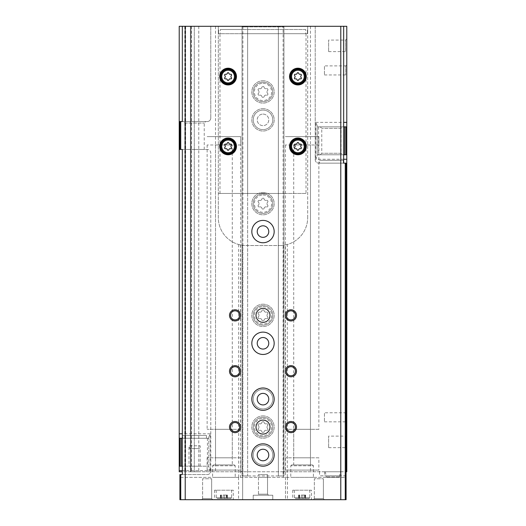 <?xml version="1.0" encoding="UTF-8"?>
<svg xmlns="http://www.w3.org/2000/svg" width="526" height="526" viewBox="0 0 526 526"><rect width="100%" height="100%" fill="white"/><g stroke="black" fill="none" stroke-linecap="round" stroke-linejoin="round"><path stroke-width="0.39" stroke-dasharray="2.63 1.97" d="M189.735 448.593L199.413 448.593L189.735 448.593L188.985 445.798L200.156 445.798L188.985 445.798L188.985 466.187L200.156 466.187L188.985 466.187M346.088 475.82L319.558 475.82L346.088 475.82L346.088 471.769L182.331 471.769M179.215 471.769L346.785 471.769L346.785 26.3L179.215 26.3L179.215 471.769L179.215 26.3L184.797 26.3L179.215 26.3L179.215 471.769M194.291 471.769L198.762 471.769L190.945 471.769L198.762 471.769L194.291 471.769L194.291 26.3L198.762 26.3L190.386 26.3L194.291 26.3L194.291 471.769M190.386 471.769L190.945 471.769L190.386 471.769L190.386 26.3L184.797 26.3L190.945 26.3L184.797 26.3L190.386 26.3L190.386 471.769M319.828 471.769L284.375 471.769L319.828 471.769L318.861 470.093L285.342 470.093L318.861 470.093L318.861 457.804L285.342 457.804L318.861 457.804M241.625 471.769L206.172 471.769L241.625 471.769L240.658 470.093L207.139 470.093L240.658 470.093L240.658 457.804L207.139 457.804L240.658 457.804M306.014 33.703L306.014 193.456L278.359 193.456L283.948 193.456L283.948 29.509L305.731 29.509L305.731 33.703L307.684 33.703L307.684 26.3L343.669 26.3L283.948 26.3L283.948 475.958L283.948 26.859L242.052 26.859L283.948 26.859L283.948 26.3L242.052 26.3L242.052 475.958L242.052 26.859L247.641 26.859L242.052 26.859L242.052 26.3L182.331 26.3L218.316 26.3L218.316 33.703L220.269 33.703L220.269 29.509L242.052 29.509L220.269 29.509M190.945 26.3L191.503 26.3L190.945 26.3L190.945 471.769L190.945 26.3M182.331 438.257L208.815 438.257L208.815 437.034L208.815 467.41L210.216 470.652L182.331 470.652M208.815 437.034L210.216 433.786L210.216 470.652M179.215 438.257L208.815 438.257L208.815 466.187L182.331 466.187M263 225.805A5.773 5.773 0 0 1 267.997 234.465A5.773 5.773 0 0 1 258.003 234.465A5.773 5.773 0 0 1 263 225.805M263 337.521A5.773 5.773 0 0 1 267.997 346.18A5.773 5.773 0 0 1 258.003 346.18A5.773 5.773 0 0 1 263 337.521M263 389.378A9.777 9.777 0 0 1 271.469 404.04A9.777 9.777 0 0 1 254.531 404.04A9.777 9.777 0 0 1 263 389.378A9.777 9.777 0 0 1 271.469 404.04A9.777 9.777 0 0 1 254.531 404.04A9.777 9.777 0 0 1 263 389.378M263 110.085A9.777 9.777 0 0 1 271.469 124.747A9.777 9.777 0 0 1 254.531 124.747A9.777 9.777 0 0 1 263 110.085A9.777 9.777 0 0 1 271.469 124.747A9.777 9.777 0 0 1 254.531 124.747A9.777 9.777 0 0 1 263 110.085M263 445.239A9.777 9.777 0 0 1 271.469 459.902A9.777 9.777 0 0 1 254.531 459.902A9.777 9.777 0 0 1 263 445.239A9.777 9.777 0 0 1 271.469 459.902A9.777 9.777 0 0 1 254.531 459.902A9.777 9.777 0 0 1 263 445.239M346.785 64.843L346.785 76.014L346.785 64.843L345.727 65.901L345.727 74.955L345.727 65.901L324.443 65.901L324.443 74.955L324.443 65.901M346.785 411.72L346.785 422.897L346.785 411.72L345.727 412.778L345.727 421.839L345.727 412.778L324.443 412.778L324.443 421.839L324.443 412.778M346.785 38.871L346.785 52.83L346.785 38.871L345.575 40.075L345.575 51.62L345.575 40.075L328.632 40.075L328.632 51.62L328.632 40.075M346.785 434.903L346.785 448.869L346.785 434.903L345.575 436.113L345.575 447.659L345.575 436.113L328.632 436.113L328.632 447.659L328.632 436.113M343.669 126.845L317.185 126.845L317.185 154.775L343.669 154.775M346.785 154.775L317.185 154.775L317.185 155.998L315.784 159.24L343.669 159.24M317.185 155.998L317.185 125.622L317.185 126.845L346.785 126.845M317.185 125.622L315.784 122.374L315.784 159.24M310.478 26.3L310.478 471.769L310.478 26.3M215.522 26.3L215.522 471.769L215.522 26.3M208.815 467.41L208.815 466.187L179.215 466.187M191.503 26.3L191.503 471.769L191.503 26.3M184.797 26.3L184.797 471.769L184.797 26.3M342.597 126.845L320.255 126.845L342.597 126.845L341.085 128.357L321.767 128.357L341.085 128.357L341.085 153.263L321.767 153.263L341.085 153.263L342.597 154.775L320.255 154.775L342.597 154.775M182.706 438.257L206.442 438.257L182.706 438.257L182.706 435.462L206.442 435.462L182.706 435.462M283.106 475.958L242.052 475.958L242.052 26.859L242.052 475.958L247.641 475.958L247.641 26.859L247.641 475.958L242.052 475.958L283.948 475.958L278.359 475.958L278.359 26.859L278.359 475.958L283.948 475.958L283.948 26.859L283.948 475.958L283.106 475.958L283.106 26.859M263 304.192A11.171 11.171 0 0 1 272.672 320.952A11.171 11.171 0 0 1 253.328 320.952A11.171 11.171 0 0 1 263 304.192A11.171 11.171 0 0 1 272.672 320.952A11.171 11.171 0 0 1 253.328 320.952A11.171 11.171 0 0 1 263 304.192M263 192.477A11.171 11.171 0 0 1 272.672 209.236A11.171 11.171 0 0 1 253.328 209.236A11.171 11.171 0 0 1 263 192.477A11.171 11.171 0 0 1 272.672 209.236A11.171 11.171 0 0 1 253.328 209.236A11.171 11.171 0 0 1 263 192.477M263 80.761A11.171 11.171 0 0 1 272.672 97.52A11.171 11.171 0 0 1 253.328 97.52A11.171 11.171 0 0 1 263 80.761A11.171 11.171 0 0 1 272.672 97.52A11.171 11.171 0 0 1 253.328 97.52A11.171 11.171 0 0 1 263 80.761M263 415.915A11.171 11.171 0 0 1 272.672 432.668A11.171 11.171 0 0 1 253.328 432.668A11.171 11.171 0 0 1 263 415.915A11.171 11.171 0 0 1 272.672 432.668A11.171 11.171 0 0 1 253.328 432.668A11.171 11.171 0 0 1 263 415.915M263 220.407A11.171 11.171 0 0 1 272.672 237.167A11.171 11.171 0 0 1 253.328 237.167A11.171 11.171 0 0 1 263 220.407A11.171 11.171 0 0 1 272.672 237.167A11.171 11.171 0 0 1 253.328 237.167A11.171 11.171 0 0 1 263 220.407A11.171 11.171 0 0 0 251.829 231.578A11.171 11.171 0 0 0 263 242.749A11.171 11.171 0 0 0 274.171 231.578A11.171 11.171 0 0 0 263 220.407M263 332.123A11.171 11.171 0 0 1 272.672 348.883A11.171 11.171 0 0 1 253.328 348.883A11.171 11.171 0 0 1 263 332.123A11.171 11.171 0 0 1 272.672 348.883A11.171 11.171 0 0 1 253.328 348.883A11.171 11.171 0 0 1 263 332.123A11.171 11.171 0 0 0 251.829 343.294A11.171 11.171 0 0 0 263 354.471A11.171 11.171 0 0 0 274.171 343.294A11.171 11.171 0 0 0 263 332.123M263 387.984A11.171 11.171 0 0 1 272.672 404.744A11.171 11.171 0 0 1 253.328 404.744A11.171 11.171 0 0 1 263 387.984A11.171 11.171 0 0 1 272.672 404.744A11.171 11.171 0 0 1 253.328 404.744A11.171 11.171 0 0 1 263 387.984A11.171 11.171 0 0 0 251.829 399.155A11.171 11.171 0 0 0 263 410.326A11.171 11.171 0 0 0 274.171 399.155A11.171 11.171 0 0 0 263 387.984M263 108.691A11.171 11.171 0 0 1 272.672 125.451A11.171 11.171 0 0 1 253.328 125.451A11.171 11.171 0 0 1 263 108.691A11.171 11.171 0 0 1 272.672 125.451A11.171 11.171 0 0 1 253.328 125.451A11.171 11.171 0 0 1 263 108.691M263 443.839A11.171 11.171 0 0 1 272.672 460.598A11.171 11.171 0 0 1 253.328 460.598A11.171 11.171 0 0 1 263 443.839A11.171 11.171 0 0 1 272.672 460.598A11.171 11.171 0 0 1 253.328 460.598A11.171 11.171 0 0 1 263 443.839A11.171 11.171 0 0 0 251.829 455.016A11.171 11.171 0 0 0 263 466.187A11.171 11.171 0 0 0 274.171 455.016A11.171 11.171 0 0 0 263 443.839M242.894 475.958L242.894 26.859M318.861 144.998L285.342 144.998L318.861 144.998L318.861 136.622L285.342 136.622L318.861 136.622L285.342 136.622L318.861 136.622L318.861 429.321L285.342 429.321L318.861 429.321M310.478 429.321L293.725 429.321L310.478 429.321L310.478 457.804L293.725 457.804L310.478 457.804M240.658 144.998L207.139 144.998L240.658 144.998L240.658 136.622L207.139 136.622L240.658 136.622L207.139 136.622L240.658 136.622L240.658 429.321L207.139 429.321L240.658 429.321M232.275 429.321L215.522 429.321L232.275 429.321L232.275 457.804L215.522 457.804L232.275 457.804M341.065 475.82L324.581 475.82L341.065 475.82L341.065 471.769L324.581 471.769L341.065 471.769M340.296 471.769L325.344 471.769L340.296 471.769L339.395 476.898L338.843 477.358L326.804 477.358L338.843 477.358M263 449.243A5.773 5.773 0 0 1 267.997 457.903A5.773 5.773 0 0 1 258.003 457.903A5.773 5.773 0 0 1 263 449.243M263 114.089A5.773 5.773 0 0 1 267.997 122.749A5.773 5.773 0 0 1 258.003 122.749A5.773 5.773 0 0 1 263 114.089A5.773 5.773 0 0 1 267.997 122.749A5.773 5.773 0 0 1 258.003 122.749A5.773 5.773 0 0 1 263 114.089M263 393.382A5.773 5.773 0 0 1 267.997 402.042A5.773 5.773 0 0 1 258.003 402.042A5.773 5.773 0 0 1 263 393.382M263 417.309A9.777 9.777 0 0 1 271.469 431.971A9.777 9.777 0 0 1 254.531 431.971A9.777 9.777 0 0 1 263 417.309A9.777 9.777 0 0 1 271.469 431.971A9.777 9.777 0 0 1 254.531 431.971A9.777 9.777 0 0 1 263 417.309A9.777 9.777 0 0 1 271.469 431.971A9.777 9.777 0 0 1 254.531 431.971A9.777 9.777 0 0 1 263 417.309M259.489 423.818A1.933 1.933 0 0 0 261.928 422.411A1.105 1.105 0 0 1 264.072 422.411A1.933 1.933 0 0 0 266.511 423.818A1.105 1.105 0 0 1 267.583 425.679A1.933 1.933 0 0 0 267.583 428.493A1.105 1.105 0 0 1 266.511 430.353A1.933 1.933 0 0 0 264.072 431.761A1.105 1.105 0 0 1 261.928 431.761A1.933 1.933 0 0 0 259.489 430.353A1.105 1.105 0 0 1 258.417 428.493A1.933 1.933 0 0 0 258.417 425.679A1.105 1.105 0 0 1 259.489 423.818A1.105 1.105 0 0 0 258.417 425.679A1.933 1.933 0 0 1 258.417 428.493A1.105 1.105 0 0 0 259.489 430.353A1.933 1.933 0 0 1 261.928 431.761A1.105 1.105 0 0 0 264.072 431.761A1.933 1.933 0 0 1 266.511 430.353A1.105 1.105 0 0 0 267.583 428.493A1.933 1.933 0 0 1 267.583 425.679A1.105 1.105 0 0 0 266.511 423.818A1.933 1.933 0 0 1 264.072 422.411A1.105 1.105 0 0 0 261.928 422.411A1.933 1.933 0 0 1 259.489 423.818M263 82.161A9.777 9.777 0 0 1 271.469 96.823A9.777 9.777 0 0 1 254.531 96.823A9.777 9.777 0 0 1 263 82.161A9.777 9.777 0 0 1 271.469 96.823A9.777 9.777 0 0 1 254.531 96.823A9.777 9.777 0 0 1 263 82.161A9.777 9.777 0 0 1 271.469 96.823A9.777 9.777 0 0 1 254.531 96.823A9.777 9.777 0 0 1 263 82.161M259.489 88.664A1.933 1.933 0 0 0 261.928 87.263A1.105 1.105 0 0 1 264.072 87.263A1.933 1.933 0 0 0 266.511 88.664A1.105 1.105 0 0 1 267.583 90.525A1.933 1.933 0 0 0 267.583 93.339A1.105 1.105 0 0 1 266.511 95.199A1.933 1.933 0 0 0 264.072 96.606A1.105 1.105 0 0 1 261.928 96.606A1.933 1.933 0 0 0 259.489 95.199A1.105 1.105 0 0 1 258.417 93.339A1.933 1.933 0 0 0 258.417 90.525A1.105 1.105 0 0 1 259.489 88.664A1.105 1.105 0 0 0 258.417 90.525A1.933 1.933 0 0 1 258.417 93.339A1.105 1.105 0 0 0 259.489 95.199A1.933 1.933 0 0 1 261.928 96.606A1.105 1.105 0 0 0 264.072 96.606A1.933 1.933 0 0 1 266.511 95.199A1.105 1.105 0 0 0 267.583 93.339A1.933 1.933 0 0 1 267.583 90.525A1.105 1.105 0 0 0 266.511 88.664A1.933 1.933 0 0 1 264.072 87.263A1.105 1.105 0 0 0 261.928 87.263A1.933 1.933 0 0 1 259.489 88.664M263 193.877A9.777 9.777 0 0 1 271.469 208.539A9.777 9.777 0 0 1 254.531 208.539A9.777 9.777 0 0 1 263 193.877A9.777 9.777 0 0 1 271.469 208.539A9.777 9.777 0 0 1 254.531 208.539A9.777 9.777 0 0 1 263 193.877A9.777 9.777 0 0 1 271.469 208.539A9.777 9.777 0 0 1 254.531 208.539A9.777 9.777 0 0 1 263 193.877M259.489 200.386A1.933 1.933 0 0 0 261.928 198.979A1.105 1.105 0 0 1 264.072 198.979A1.933 1.933 0 0 0 266.511 200.386A1.105 1.105 0 0 1 267.583 202.247A1.933 1.933 0 0 0 267.583 205.055A1.105 1.105 0 0 1 266.511 206.915A1.933 1.933 0 0 0 264.072 208.322A1.105 1.105 0 0 1 261.928 208.322A1.933 1.933 0 0 0 259.489 206.915A1.105 1.105 0 0 1 258.417 205.055A1.933 1.933 0 0 0 258.417 202.247A1.105 1.105 0 0 1 259.489 200.386A1.105 1.105 0 0 0 258.417 202.247A1.933 1.933 0 0 1 258.417 205.055A1.105 1.105 0 0 0 259.489 206.915A1.933 1.933 0 0 1 261.928 208.322A1.105 1.105 0 0 0 264.072 208.322A1.933 1.933 0 0 1 266.511 206.915A1.105 1.105 0 0 0 267.583 205.055A1.933 1.933 0 0 1 267.583 202.247A1.105 1.105 0 0 0 266.511 200.386A1.933 1.933 0 0 1 264.072 198.979A1.105 1.105 0 0 0 261.928 198.979A1.933 1.933 0 0 1 259.489 200.386M263 305.593A9.777 9.777 0 0 1 271.469 320.255A9.777 9.777 0 0 1 254.531 320.255A9.777 9.777 0 0 1 263 305.593A9.777 9.777 0 0 1 271.469 320.255A9.777 9.777 0 0 1 254.531 320.255A9.777 9.777 0 0 1 263 305.593A9.777 9.777 0 0 1 271.469 320.255A9.777 9.777 0 0 1 254.531 320.255A9.777 9.777 0 0 1 263 305.593M259.489 312.102A1.933 1.933 0 0 0 261.928 310.695A1.105 1.105 0 0 1 264.072 310.695A1.933 1.933 0 0 0 266.511 312.102A1.105 1.105 0 0 1 267.583 313.963A1.933 1.933 0 0 0 267.583 316.77A1.105 1.105 0 0 1 266.511 318.638A1.933 1.933 0 0 0 264.072 320.038A1.105 1.105 0 0 1 261.928 320.038A1.933 1.933 0 0 0 259.489 318.638A1.105 1.105 0 0 1 258.417 316.77A1.933 1.933 0 0 0 258.417 313.963A1.105 1.105 0 0 1 259.489 312.102A1.105 1.105 0 0 0 258.417 313.963A1.933 1.933 0 0 1 258.417 316.77A1.105 1.105 0 0 0 259.489 318.638A1.933 1.933 0 0 1 261.928 320.038A1.105 1.105 0 0 0 264.072 320.038A1.933 1.933 0 0 1 266.511 318.638A1.105 1.105 0 0 0 267.583 316.77A1.933 1.933 0 0 1 267.583 313.963A1.105 1.105 0 0 0 266.511 312.102A1.933 1.933 0 0 1 264.072 310.695A1.105 1.105 0 0 0 261.928 310.695A1.933 1.933 0 0 1 259.489 312.102M230.743 498.582L217.054 498.582L230.743 498.582L231.578 497.747L216.219 497.747L231.578 497.747L231.578 490.206L216.219 490.206L231.578 490.206M220.65 498.582L221.413 498.582L220.407 498.582L221.084 498.582L220.65 498.582L220.65 495.038L221.084 495.038L220.407 495.038L220.65 498.582M221.413 498.582L224.661 498.582L221.413 498.582L221.413 495.038L220.407 495.038L224.661 495.038L221.413 495.038L221.413 498.582M224.661 498.582L227.39 498.582L224.661 498.582L224.661 495.038L227.39 495.038L224.661 495.038L224.661 498.582M227.147 498.582L226.713 498.582L227.147 498.582L227.39 495.038L226.713 495.038L227.147 495.038L227.147 498.582M308.946 498.582L295.257 498.582L308.946 498.582L309.781 497.747L294.422 497.747L309.781 497.747L309.781 490.206L294.422 490.206L309.781 490.206M298.853 498.582L299.616 498.582L298.61 498.582L299.287 498.582L298.853 498.582L298.853 495.038L299.287 495.038L298.61 495.038L298.853 498.582M299.616 498.582L302.864 498.582L299.616 498.582L299.616 495.038L298.61 495.038L302.864 495.038L299.616 495.038L299.616 498.582M302.864 498.582L305.593 498.582L302.864 498.582L302.864 495.038L305.593 495.038L302.864 495.038L302.864 498.582M305.35 498.582L304.916 498.582L305.35 498.582L305.593 495.038L304.916 495.038L305.35 495.038L305.35 498.582M306.014 193.456L218.316 193.456L242.052 193.456L242.052 29.509L283.948 29.509L242.052 29.509L242.052 33.703L220.269 33.703M219.986 193.456L219.986 33.703M247.641 193.456L242.052 193.456L247.641 193.456L247.641 29.509L247.641 193.456M305.731 29.509L283.948 29.509L283.948 193.456L242.052 193.456L242.052 29.509M307.684 33.703L218.316 33.703L218.316 217.613A27.931 27.931 0 0 0 246.24 245.543L279.76 245.543L246.24 245.543A27.931 27.931 0 0 1 242.657 245.313L238.679 244.498A27.931 27.931 0 0 1 218.316 217.613L218.316 26.3L307.684 26.3L307.684 193.456L307.684 33.703M305.731 33.703L242.052 33.703M315.225 26.3L315.225 159.661A3.491 3.491 0 0 0 318.717 163.152A3.491 3.491 0 0 1 315.225 159.661L315.225 26.3M343.669 163.152L318.717 163.152L346.088 163.152L346.088 477.358L179.912 477.358L179.912 499.7L346.088 499.7L346.088 477.358L179.912 477.358L179.912 474.564L207.283 474.564A3.491 3.491 0 0 0 210.775 471.072A3.491 3.491 0 0 1 207.283 474.564L182.331 474.564M287.321 244.498L283.343 245.313A27.931 27.931 0 0 1 279.76 245.543A27.931 27.931 0 0 0 307.684 217.613A27.931 27.931 0 0 1 287.321 244.498L287.321 477.358M307.684 217.613L307.684 193.456L307.684 217.613M210.775 471.072L210.775 152.961A3.491 3.491 0 0 0 207.283 149.469A3.491 3.491 0 0 1 210.775 152.961L210.775 471.072M182.331 149.469L207.283 149.469L179.912 149.469L179.912 121.539L207.283 121.539A3.491 3.491 0 0 0 210.775 118.048A3.491 3.491 0 0 1 207.283 121.539L182.331 121.539M210.775 118.048L210.775 26.3L210.775 118.048M238.679 244.498L238.679 477.358M242.657 477.358L242.657 499.7L238.561 499.7L283.343 499.7L242.657 499.7L242.657 245.313M285.48 477.358L285.48 499.7L287.439 499.7L283.343 499.7L285.48 499.7L285.48 244.952M233.255 499.7L214.542 499.7L233.255 499.7L233.255 490.206L214.542 490.206L233.255 490.206M311.458 499.7L292.745 499.7L311.458 499.7L311.458 490.206L292.745 490.206L311.458 490.206M253.223 499.7L272.777 499.7L253.223 499.7L272.777 499.7L253.223 499.7L253.223 495.229L272.777 495.229L253.223 495.229L272.777 495.229L253.223 495.229L253.223 499.7M313.272 499.7L324.443 499.7L313.272 499.7L324.443 499.7L313.272 499.7L314.331 498.641L323.385 498.641L314.331 498.641L314.331 478.752L323.385 478.752L314.331 478.752L323.385 478.752L314.331 478.752L314.331 498.641L323.385 498.641L314.331 498.641L313.272 499.7M201.557 499.7L212.728 499.7L201.557 499.7L212.728 499.7L201.557 499.7L202.615 498.641L211.669 498.641L202.615 498.641L202.615 478.752L211.669 478.752L202.615 478.752L211.669 478.752L202.615 478.752L202.615 498.641L211.669 498.641L202.615 498.641L201.557 499.7M235.207 477.358L212.589 477.358L235.207 477.358L235.207 465.766L212.589 465.766L235.207 465.766L234.372 464.931L213.424 464.931L234.372 464.931M313.411 477.358L290.793 477.358L313.411 477.358L313.411 465.766L290.793 465.766L313.411 465.766L312.575 464.931L291.628 464.931L312.575 464.931M258.47 477.358L267.53 477.358L258.47 477.358L258.47 494.17L267.53 494.17L258.47 494.17L257.411 495.229L268.589 495.229L257.411 495.229L268.589 495.229L257.411 495.229L258.47 494.17L258.47 474.564L267.53 474.564L258.47 474.564M183.403 121.539L205.745 121.539L183.403 121.539L184.915 123.051L204.233 123.051L184.915 123.051L184.915 149.469L204.233 149.469L184.915 149.469M319.558 163.152L343.294 163.152L319.558 163.152L319.558 160.358L343.294 160.358L319.558 160.358M218.592 33.703L218.592 29.509L218.592 33.703M307.408 33.703L307.408 29.509L307.408 33.703M283.948 33.703L283.948 29.509M278.359 193.456L278.359 29.509L278.359 193.456M258.47 494.17L267.53 494.17L258.47 494.17M290.931 422.556A4.53 4.53 0 0 1 294.849 429.347A4.53 4.53 0 0 1 287.005 429.347A4.53 4.53 0 0 1 290.931 422.556M290.931 310.84A4.53 4.53 0 0 1 294.849 317.632A4.53 4.53 0 0 1 287.005 317.632A4.53 4.53 0 0 1 290.931 310.84M290.931 366.701A4.53 4.53 0 0 1 294.849 373.486A4.53 4.53 0 0 1 287.005 373.486A4.53 4.53 0 0 1 290.931 366.701M235.069 310.84A4.53 4.53 0 0 1 238.995 317.632A4.53 4.53 0 0 1 231.151 317.632A4.53 4.53 0 0 1 235.069 310.84M235.069 366.701A4.53 4.53 0 0 1 238.995 373.486A4.53 4.53 0 0 1 231.151 373.486A4.53 4.53 0 0 1 235.069 366.701M235.069 422.556A4.53 4.53 0 0 1 238.995 429.347A4.53 4.53 0 0 1 231.151 429.347A4.53 4.53 0 0 1 235.069 422.556M263 420.103A6.983 6.983 0 0 1 269.049 430.577A6.983 6.983 0 0 1 256.951 430.577A6.983 6.983 0 0 1 263 420.103M263 308.387A6.983 6.983 0 0 1 269.049 318.861A6.983 6.983 0 0 1 256.951 318.861A6.983 6.983 0 0 1 263 308.387M297.913 138.016A8.377 8.377 0 0 1 305.165 150.587A8.377 8.377 0 0 1 290.654 150.587A8.377 8.377 0 0 1 297.913 138.016M297.913 68.196A8.377 8.377 0 0 1 305.165 80.761A8.377 8.377 0 0 1 290.654 80.761A8.377 8.377 0 0 1 297.913 68.196M228.087 68.196A8.377 8.377 0 0 1 235.346 80.761A8.377 8.377 0 0 1 220.835 80.761A8.377 8.377 0 0 1 228.087 68.196M228.087 138.016A8.377 8.377 0 0 1 235.346 150.587A8.377 8.377 0 0 1 220.835 150.587A8.377 8.377 0 0 1 228.087 138.016M294.665 147.392A1.368 1.368 0 0 0 294.665 145.4A0.782 0.782 0 0 1 295.428 144.085A1.368 1.368 0 0 0 297.151 143.085A0.782 0.782 0 0 1 298.669 143.085A1.368 1.368 0 0 0 300.399 144.085A0.782 0.782 0 0 1 301.155 145.4A1.368 1.368 0 0 0 301.155 147.392A0.782 0.782 0 0 1 300.399 148.707A1.368 1.368 0 0 0 298.669 149.706A0.782 0.782 0 0 1 297.151 149.706A1.368 1.368 0 0 0 295.428 148.707A0.782 0.782 0 0 1 294.665 147.392M224.845 147.392A1.368 1.368 0 0 0 224.845 145.4A0.782 0.782 0 0 1 225.601 144.085A1.368 1.368 0 0 0 227.331 143.085A0.782 0.782 0 0 1 228.849 143.085A1.368 1.368 0 0 0 230.572 144.085A0.782 0.782 0 0 1 231.335 145.4A1.368 1.368 0 0 0 231.335 147.392A0.782 0.782 0 0 1 230.572 148.707A1.368 1.368 0 0 0 228.849 149.706A0.782 0.782 0 0 1 227.331 149.706A1.368 1.368 0 0 0 225.601 148.707A0.782 0.782 0 0 1 224.845 147.392M224.845 77.565A1.368 1.368 0 0 0 224.845 75.58A0.782 0.782 0 0 1 225.601 74.258A1.368 1.368 0 0 0 227.331 73.265A0.782 0.782 0 0 1 228.849 73.265A1.368 1.368 0 0 0 230.572 74.258A0.782 0.782 0 0 1 231.335 75.58A1.368 1.368 0 0 0 231.335 77.565A0.782 0.782 0 0 1 230.572 78.887A1.368 1.368 0 0 0 228.849 79.88A0.782 0.782 0 0 1 227.331 79.88A1.368 1.368 0 0 0 225.601 78.887A0.782 0.782 0 0 1 224.845 77.565M294.665 77.565A1.368 1.368 0 0 0 294.665 75.58A0.782 0.782 0 0 1 295.428 74.258A1.368 1.368 0 0 0 297.151 73.265A0.782 0.782 0 0 1 298.669 73.265A1.368 1.368 0 0 0 300.399 74.258A0.782 0.782 0 0 1 301.155 75.58A1.368 1.368 0 0 0 301.155 77.565A0.782 0.782 0 0 1 300.399 78.887A1.368 1.368 0 0 0 298.669 79.88A0.782 0.782 0 0 1 297.151 79.88A1.368 1.368 0 0 0 295.428 78.887A0.782 0.782 0 0 1 294.665 77.565M310.478 144.998L293.725 144.998L310.478 144.998L310.478 464.931L293.725 464.931L310.478 464.931M232.275 144.998L215.522 144.998L232.275 144.998L232.275 464.931L215.522 464.931L232.275 464.931M207.422 438.257L207.422 466.187M318.578 126.845L318.578 154.775M315.784 122.374L343.669 122.374M210.216 433.786L182.331 433.786M185.639 26.3L185.639 471.769L185.639 26.3M339.395 476.898L326.251 476.898L339.395 476.898M263 418.426A8.659 8.659 0 0 1 270.495 431.412A8.659 8.659 0 0 1 255.505 431.412A8.659 8.659 0 0 1 263 418.426M263 83.272A8.659 8.659 0 0 1 270.495 96.265A8.659 8.659 0 0 1 255.505 96.265A8.659 8.659 0 0 1 263 83.272M263 194.995A8.659 8.659 0 0 1 270.495 207.98A8.659 8.659 0 0 1 255.505 207.98A8.659 8.659 0 0 1 263 194.995M263 306.711A8.659 8.659 0 0 1 270.495 319.696A8.659 8.659 0 0 1 255.505 319.696A8.659 8.659 0 0 1 263 306.711M240.52 244.952L240.52 477.358M283.343 245.313L283.343 477.358M301.339 495.038L301.339 498.582L301.339 495.038M304.587 495.038L304.587 498.582L304.587 495.038M223.136 495.038L223.136 498.582L223.136 495.038M226.384 495.038L226.384 498.582L226.384 495.038M200.156 466.187L200.156 445.798L199.413 448.593M198.762 26.3L198.762 471.769L198.762 26.3M320.255 154.775L321.767 153.263L321.767 128.357L320.255 126.845M285.342 144.998L285.342 429.321M293.725 429.321L293.725 457.804M285.342 457.804L285.342 470.093L284.375 471.769M207.139 144.998L207.139 429.321M215.522 429.321L215.522 457.804M207.139 457.804L207.139 470.093L206.172 471.769M319.558 471.769L319.558 475.82M324.581 471.769L324.581 475.82M325.344 471.769L326.251 476.898L326.804 477.358M328.632 447.659L345.575 447.659L346.785 448.869M328.632 51.62L345.575 51.62L346.785 52.83M324.443 421.839L345.727 421.839L346.785 422.897M324.443 74.955L345.727 74.955L346.785 76.014M206.442 438.257L206.442 435.462M238.561 477.358L238.561 499.7M287.439 477.358L287.439 499.7M204.233 149.469L204.233 123.051L205.745 121.539M323.385 498.641L324.443 499.7L323.385 498.641L323.385 478.752L323.385 498.641M211.669 498.641L212.728 499.7L211.669 498.641L211.669 478.752L211.669 498.641M272.777 499.7L272.777 495.229L272.777 499.7M267.53 477.358L267.53 494.17L268.589 495.229L267.53 494.17L267.53 474.564M294.422 490.206L294.422 497.747L295.257 498.582M292.745 490.206L292.745 499.7M216.219 490.206L216.219 497.747L217.054 498.582M214.542 490.206L214.542 499.7M299.287 495.038L299.287 498.582M298.61 495.038L298.61 498.582L298.61 495.038M305.593 495.038L305.593 498.582L305.593 495.038M304.916 495.038L304.916 498.582M221.084 495.038L221.084 498.582M220.407 495.038L220.407 498.582L220.407 495.038M227.39 495.038L227.39 498.582L227.39 495.038M226.713 495.038L226.713 498.582M293.725 144.998L293.725 464.931M291.628 464.931L290.793 465.766L290.793 477.358M215.522 144.998L215.522 464.931M213.424 464.931L212.589 465.766L212.589 477.358M343.294 163.152L343.294 160.358"/><path stroke-width="0.79" d="M182.331 471.769L179.215 471.769L179.215 466.187L180.05 466.187L180.05 438.257L179.215 438.257L179.215 466.187M343.669 159.24L346.785 159.24L346.785 471.769L346.088 471.769M179.215 438.257L179.215 26.3L182.331 26.3L182.331 121.539L180.747 121.539L180.747 149.469L179.912 149.469L179.912 121.539L180.747 121.539M346.785 126.845L346.785 154.775L345.95 154.775L345.95 126.845L346.785 126.845L346.785 26.3L182.331 26.3M182.331 438.257L181.266 438.257L181.266 466.187L180.05 466.187M182.331 466.187L181.266 466.187M180.05 438.257L181.266 438.257M346.785 159.24L346.785 154.775M345.95 126.845L344.734 126.845L344.734 154.775L345.95 154.775M343.669 154.775L344.734 154.775M343.669 126.845L344.734 126.845M263 449.243A5.773 5.773 0 0 1 267.997 457.903A5.773 5.773 0 0 1 258.003 457.903A5.773 5.773 0 0 1 263 449.243M263 393.382A5.773 5.773 0 0 1 267.997 402.042A5.773 5.773 0 0 1 258.003 402.042A5.773 5.773 0 0 1 263 393.382M263 337.521A5.773 5.773 0 0 1 267.997 346.18A5.773 5.773 0 0 1 258.003 346.18A5.773 5.773 0 0 1 263 337.521M263 225.805A5.773 5.773 0 0 1 267.997 234.465A5.773 5.773 0 0 1 258.003 234.465A5.773 5.773 0 0 1 263 225.805M343.669 26.3L343.669 163.152L346.088 163.152L346.088 499.7L179.912 499.7L179.912 474.564L180.747 474.564L180.747 499.7M345.253 163.152L345.253 499.7M340.782 26.3L340.782 499.7M180.747 149.469L182.331 149.469L182.331 474.564L180.747 474.564M185.218 26.3L185.218 499.7M228.087 138.016A8.377 8.377 0 0 1 235.346 150.587A8.377 8.377 0 0 1 220.835 150.587A8.377 8.377 0 0 1 228.087 138.016M228.087 68.196A8.377 8.377 0 0 1 235.346 80.761A8.377 8.377 0 0 1 220.835 80.761A8.377 8.377 0 0 1 228.087 68.196M297.913 68.196A8.377 8.377 0 0 1 305.165 80.761A8.377 8.377 0 0 1 290.654 80.761A8.377 8.377 0 0 1 297.913 68.196M297.913 138.016A8.377 8.377 0 0 1 305.165 150.587A8.377 8.377 0 0 1 290.654 150.587A8.377 8.377 0 0 1 297.913 138.016M263 387.984A11.171 11.171 0 0 1 272.672 404.744A11.171 11.171 0 0 1 253.328 404.744A11.171 11.171 0 0 1 263 387.984M263 332.123A11.171 11.171 0 0 1 272.672 348.883A11.171 11.171 0 0 1 253.328 348.883A11.171 11.171 0 0 1 263 332.123M263 220.407A11.171 11.171 0 0 1 272.672 237.167A11.171 11.171 0 0 1 253.328 237.167A11.171 11.171 0 0 1 263 220.407M263 443.839A11.171 11.171 0 0 1 272.672 460.598A11.171 11.171 0 0 1 253.328 460.598A11.171 11.171 0 0 1 263 443.839M263 308.387A6.983 6.983 0 0 1 269.049 318.861A6.983 6.983 0 0 1 256.951 318.861A6.983 6.983 0 0 1 263 308.387M263 420.103A6.983 6.983 0 0 1 269.049 430.577A6.983 6.983 0 0 1 256.951 430.577A6.983 6.983 0 0 1 263 420.103M235.069 421.497A5.589 5.589 0 0 1 239.909 429.88A5.589 5.589 0 0 1 230.23 429.88A5.589 5.589 0 0 1 235.069 421.497M235.069 365.642A5.589 5.589 0 0 1 239.909 374.019A5.589 5.589 0 0 1 230.23 374.019A5.589 5.589 0 0 1 235.069 365.642M235.069 309.781A5.589 5.589 0 0 1 239.909 318.158A5.589 5.589 0 0 1 230.23 318.158A5.589 5.589 0 0 1 235.069 309.781M290.931 365.642A5.589 5.589 0 0 1 295.77 374.019A5.589 5.589 0 0 1 286.091 374.019A5.589 5.589 0 0 1 290.931 365.642M290.931 309.781A5.589 5.589 0 0 1 295.77 318.158A5.589 5.589 0 0 1 286.091 318.158A5.589 5.589 0 0 1 290.931 309.781M290.931 421.497A5.589 5.589 0 0 1 295.77 429.88A5.589 5.589 0 0 1 286.091 429.88A5.589 5.589 0 0 1 290.931 421.497M290.931 422.556A4.53 4.53 0 0 1 294.849 429.347A4.53 4.53 0 0 1 287.005 429.347A4.53 4.53 0 0 1 290.931 422.556M290.931 310.84A4.53 4.53 0 0 1 294.849 317.632A4.53 4.53 0 0 1 287.005 317.632A4.53 4.53 0 0 1 290.931 310.84M290.931 366.701A4.53 4.53 0 0 1 294.849 373.486A4.53 4.53 0 0 1 287.005 373.486A4.53 4.53 0 0 1 290.931 366.701M235.069 310.84A4.53 4.53 0 0 1 238.995 317.632A4.53 4.53 0 0 1 231.151 317.632A4.53 4.53 0 0 1 235.069 310.84M235.069 366.701A4.53 4.53 0 0 1 238.995 373.486A4.53 4.53 0 0 1 231.151 373.486A4.53 4.53 0 0 1 235.069 366.701M235.069 422.556A4.53 4.53 0 0 1 238.995 429.347A4.53 4.53 0 0 1 231.151 429.347A4.53 4.53 0 0 1 235.069 422.556M297.913 138.713A7.68 7.68 0 0 1 304.561 150.239A7.68 7.68 0 0 1 291.259 150.239A7.68 7.68 0 0 1 297.913 138.713M295.428 144.085A1.368 1.368 0 0 0 297.151 143.085A0.782 0.782 0 0 1 298.669 143.085A1.368 1.368 0 0 0 300.399 144.085A0.782 0.782 0 0 1 301.155 145.4A1.368 1.368 0 0 0 301.155 147.392A0.782 0.782 0 0 1 300.399 148.707A1.368 1.368 0 0 0 298.669 149.706A0.782 0.782 0 0 1 297.151 149.706A1.368 1.368 0 0 0 295.428 148.707A0.782 0.782 0 0 1 294.665 147.392A1.368 1.368 0 0 0 294.665 145.4A0.782 0.782 0 0 1 295.428 144.085M297.913 68.893A7.68 7.68 0 0 1 304.561 80.412A7.68 7.68 0 0 1 291.259 80.412A7.68 7.68 0 0 1 297.913 68.893M295.428 74.258A1.368 1.368 0 0 0 297.151 73.265A0.782 0.782 0 0 1 298.669 73.265A1.368 1.368 0 0 0 300.399 74.258A0.782 0.782 0 0 1 301.155 75.58A1.368 1.368 0 0 0 301.155 77.565A0.782 0.782 0 0 1 300.399 78.887A1.368 1.368 0 0 0 298.669 79.88A0.782 0.782 0 0 1 297.151 79.88A1.368 1.368 0 0 0 295.428 78.887A0.782 0.782 0 0 1 294.665 77.565A1.368 1.368 0 0 0 294.665 75.58A0.782 0.782 0 0 1 295.428 74.258M228.087 68.893A7.68 7.68 0 0 1 234.741 80.412A7.68 7.68 0 0 1 221.439 80.412A7.68 7.68 0 0 1 228.087 68.893M225.601 74.258A1.368 1.368 0 0 0 227.331 73.265A0.782 0.782 0 0 1 228.849 73.265A1.368 1.368 0 0 0 230.572 74.258A0.782 0.782 0 0 1 231.335 75.58A1.368 1.368 0 0 0 231.335 77.565A0.782 0.782 0 0 1 230.572 78.887A1.368 1.368 0 0 0 228.849 79.88A0.782 0.782 0 0 1 227.331 79.88A1.368 1.368 0 0 0 225.601 78.887A0.782 0.782 0 0 1 224.845 77.565A1.368 1.368 0 0 0 224.845 75.58A0.782 0.782 0 0 1 225.601 74.258M228.087 138.713A7.68 7.68 0 0 1 234.741 150.239A7.68 7.68 0 0 1 221.439 150.239A7.68 7.68 0 0 1 228.087 138.713M225.601 144.085A1.368 1.368 0 0 0 227.331 143.085A0.782 0.782 0 0 1 228.849 143.085A1.368 1.368 0 0 0 230.572 144.085A0.782 0.782 0 0 1 231.335 145.4A1.368 1.368 0 0 0 231.335 147.392A0.782 0.782 0 0 1 230.572 148.707A1.368 1.368 0 0 0 228.849 149.706A0.782 0.782 0 0 1 227.331 149.706A1.368 1.368 0 0 0 225.601 148.707A0.782 0.782 0 0 1 224.845 147.392A1.368 1.368 0 0 0 224.845 145.4A0.782 0.782 0 0 1 225.601 144.085M343.669 122.374L346.785 122.374M182.331 470.652L179.215 470.652M182.331 433.786L179.215 433.786M297.913 139.232A7.16 7.16 0 0 1 304.113 149.976A7.16 7.16 0 0 1 291.713 149.976A7.16 7.16 0 0 1 297.913 139.232M297.913 140.067A6.325 6.325 0 0 1 303.39 149.562A6.325 6.325 0 0 1 292.43 149.562A6.325 6.325 0 0 1 297.913 140.067M297.913 69.412A7.16 7.16 0 0 1 304.113 80.156A7.16 7.16 0 0 1 291.713 80.156A7.16 7.16 0 0 1 297.913 69.412M297.913 70.247A6.325 6.325 0 0 1 303.39 79.735A6.325 6.325 0 0 1 292.43 79.735A6.325 6.325 0 0 1 297.913 70.247M228.087 69.412A7.16 7.16 0 0 1 234.287 80.156A7.16 7.16 0 0 1 221.887 80.156A7.16 7.16 0 0 1 228.087 69.412M228.087 70.247A6.325 6.325 0 0 1 233.57 79.735A6.325 6.325 0 0 1 222.61 79.735A6.325 6.325 0 0 1 228.087 70.247M228.087 139.232A7.16 7.16 0 0 1 234.287 149.976A7.16 7.16 0 0 1 221.887 149.976A7.16 7.16 0 0 1 228.087 139.232M228.087 140.067A6.325 6.325 0 0 1 233.57 149.562A6.325 6.325 0 0 1 222.61 149.562A6.325 6.325 0 0 1 228.087 140.067"/></g></svg>
